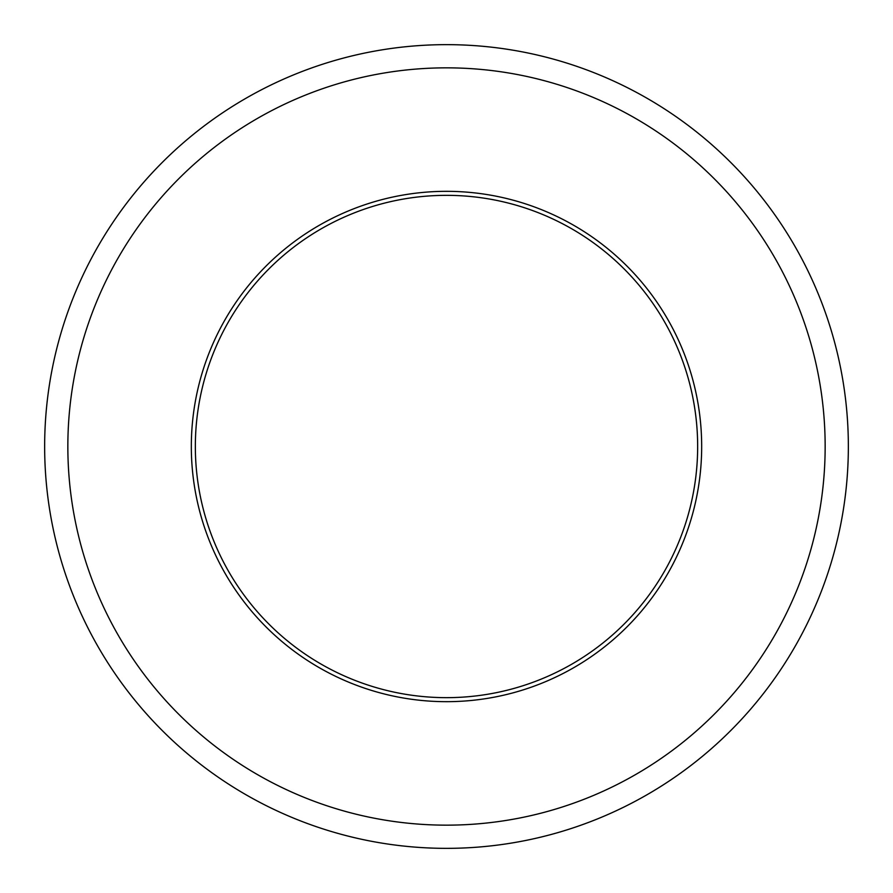 <?xml version="1.0" encoding="UTF-8"?>
<svg xmlns="http://www.w3.org/2000/svg" width="893" height="893" viewBox="0 0 893 893"><rect width="100%" height="100%" fill="white"/><g stroke="black" fill="none" stroke-linecap="round" stroke-linejoin="round"><path stroke-width="1.34" d="M697.656 446.5A251.156 251.156 0 0 1 446.5 697.656A251.156 251.156 0 0 1 195.344 446.5A251.156 251.156 0 0 1 446.5 195.344A251.156 251.156 0 0 1 697.656 446.5M701.675 446.5A255.175 255.175 0 0 1 446.5 701.675A255.175 255.175 0 0 1 191.325 446.5A255.175 255.175 0 0 1 446.5 191.325A255.175 255.175 0 0 1 701.675 446.5M825.154 446.5A378.654 378.654 0 0 1 446.5 825.154A378.654 378.654 0 0 1 67.846 446.5A378.654 378.654 0 0 1 446.5 67.846A378.654 378.654 0 0 1 825.154 446.5M848.35 446.5A401.85 401.85 0 0 1 446.5 848.35A401.85 401.85 0 0 1 44.65 446.5A401.85 401.85 0 0 1 446.5 44.65A401.85 401.85 0 0 1 848.35 446.5"/></g></svg>
